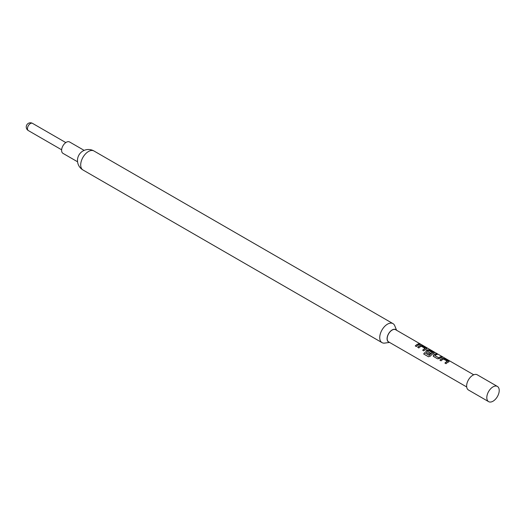 <?xml version="1.0" encoding="UTF-8"?>
<svg xmlns="http://www.w3.org/2000/svg" width="525" height="525" viewBox="0 0 525 525"><rect width="100%" height="100%" fill="white"/><g stroke="black" fill="none" stroke-linecap="round" stroke-linejoin="round"><path stroke-width="0.79" d="M420.039 344.131L421.168 344.452C419.908 343.75 419.534 343.645 420.039 344.131L419.718 343.829M421.529 344.676L421.168 344.452M82.97 169.975A10.973 6.333 120 0 1 80.699 164.955A10.973 6.333 120 0 1 88.456 151.515A10.973 6.333 120 0 1 93.942 150.97A10.973 10.973 0 0 0 80.246 153.195A6.582 3.8 120 0 0 78.048 157.001A10.973 10.973 0 0 0 82.97 169.975L382.003 342.622A10.973 6.333 -60 0 1 379.733 337.601A10.973 6.333 -60 0 1 384.523 326.557A10.973 6.333 -60 0 1 392.976 323.617A10.973 6.333 -60 0 1 394.741 325.736L396.592 330.264M77.562 161.785L62.974 153.366A6.582 3.8 -60 0 1 61.963 148.089A6.582 3.8 -60 0 1 66.268 142.288A6.582 3.8 -60 0 1 69.556 141.96L84.144 150.38M396.388 330.146A7.173 4.141 120 0 0 390.692 331.039A7.173 4.141 120 0 0 387.076 338.737A7.173 4.141 120 0 0 389.366 342.307M493.014 401.212A8.781 5.066 -60 0 1 488.624 401.645A8.781 5.066 -60 0 1 487.279 394.61A8.781 5.066 -60 0 1 493.014 386.873A8.781 5.066 -60 0 1 497.405 386.439A8.781 5.066 -60 0 1 498.75 393.474A8.781 5.066 -60 0 1 493.014 401.212M488.624 401.645L468.451 389.996A8.781 5.066 -60 0 1 467.106 382.961A8.781 5.066 -60 0 1 472.841 375.231A8.781 5.066 -60 0 1 477.232 374.791L497.405 386.439M448.678 361.876L448.639 360.99L444.649 358.687L442.562 358.339A7.022 4.056 -60 0 0 441.774 358.726A7.022 4.056 -60 0 0 439.943 360.183L441.085 360.839A7.022 4.056 -60 0 1 442.91 359.382A7.022 4.056 -60 0 1 443.546 359.061L447.392 361.279A7.022 4.056 -60 0 0 446.749 361.6A7.022 4.056 -60 0 0 444.924 363.057L446.066 363.713A7.022 4.056 -60 0 1 447.891 362.257A7.022 4.056 -60 0 1 448.678 361.876L449.092 361.535M436.17 353.791A7.022 4.056 -60 0 0 434.359 354.441A7.022 4.056 -60 0 0 433.558 354.979L433.598 356.514L437.587 358.818L439.674 358.516A7.022 4.056 -60 0 1 440.482 357.978A7.022 4.056 -60 0 1 442.293 357.328L441.092 356.869A6.805 3.931 -60 0 0 438.703 357.912L434.844 355.53A7.022 4.056 -60 0 1 435.501 355.103A7.022 4.056 -60 0 1 437.312 354.454L436.111 353.994A6.805 3.931 -60 0 0 433.578 355.143L433.21 356.094M433.191 356.042L433.598 356.514M429.26 355.241A7.022 4.056 -60 0 1 431.799 352.964A7.022 4.056 -60 0 1 432.436 352.649L432.416 352.833A6.805 3.931 -60 0 0 429.338 355.353L424.6 352.675A7.022 4.056 -60 0 0 423.708 354.008L428.498 356.77L430.395 356.14A7.022 4.056 -60 0 1 433.066 353.699A7.022 4.056 -60 0 1 433.853 353.312L434.267 352.971M433.827 353.509L433.755 352.629L429.765 350.326L427.704 349.972A6.805 3.931 -60 0 0 426.169 350.864L426.182 352.236L429.45 354.119A7.022 4.056 -60 0 1 430.553 353.148L427.311 351.173A7.022 4.056 -60 0 1 427.96 350.752A7.022 4.056 -60 0 1 428.597 350.431L432.436 352.649M425.775 351.763L426.182 352.236M426.142 350.7A7.022 4.056 -60 0 1 426.943 350.162A7.022 4.056 -60 0 1 427.731 349.781L429.817 350.129L433.814 352.433L433.853 353.312M426.438 349.033L426.398 348.154L422.408 345.844L420.315 345.502A7.022 4.056 -60 0 0 419.527 345.883A7.022 4.056 -60 0 0 417.703 347.34L418.845 347.996A7.022 4.056 -60 0 1 420.669 346.539A7.022 4.056 -60 0 1 421.306 346.218L425.145 348.436A7.022 4.056 -60 0 0 424.508 348.758A7.022 4.056 -60 0 0 422.684 350.214L423.826 350.871A7.022 4.056 -60 0 1 425.65 349.414A7.022 4.056 -60 0 1 426.438 349.033L426.851 348.692M418.911 343.829A7.022 4.056 -60 0 0 417.099 344.479A7.022 4.056 -60 0 0 415.268 345.936L416.41 346.592A7.022 4.056 -60 0 1 418.235 345.135A7.022 4.056 -60 0 1 420.053 344.485L418.852 344.026A6.805 3.931 -60 0 0 415.393 346.001M466.699 386.958L388.638 341.887A7.022 4.056 -60 0 1 387.562 336.262A7.022 4.056 -60 0 1 392.149 330.074A7.022 4.056 -60 0 1 395.66 329.726L420.945 344.328M434.844 355.628L438.683 357.742A7.022 4.056 -60 0 1 439.34 357.322A7.022 4.056 -60 0 1 441.151 356.665M389.57 342.425L384.727 343.087A10.973 6.333 -60 0 1 382.003 342.622M419.738 344.538L418.852 344.026M421.057 344.643C419.816 343.947 419.455 343.849 419.961 344.334M422.408 345.844L420.295 345.693A6.805 3.931 -60 0 0 417.821 347.406M426.398 348.154L422.349 346.047M426.412 349.223L426.339 348.351M422.802 350.287A6.805 3.931 -60 0 1 425.125 348.626L425.145 348.436M426.169 350.864L425.795 351.816M430.441 353.233L427.311 351.277M429.201 355.386L424.6 352.675M423.819 354.067A6.805 3.931 -60 0 1 424.686 352.78M441.978 357.381L441.092 356.869M436.997 354.506L436.111 353.994M444.649 358.687L442.536 358.536A6.805 3.931 -60 0 0 440.062 360.248M448.639 360.99L444.59 358.89M448.658 362.066L448.586 361.193M445.042 363.123A6.805 3.931 -60 0 1 447.366 361.469L447.392 361.279M65.802 142.577L32.504 123.355A4.167 2.408 120 0 0 30.417 123.559A4.167 2.408 120 0 0 27.471 128.671A4.167 2.408 120 0 0 28.337 130.574L61.635 149.802M93.942 150.97L392.976 323.617M473.721 374.791L421.345 344.558M32.504 123.355A4.167 4.167 0 0 0 26.25 126.965A4.167 4.167 0 0 0 28.337 130.574"/></g></svg>
